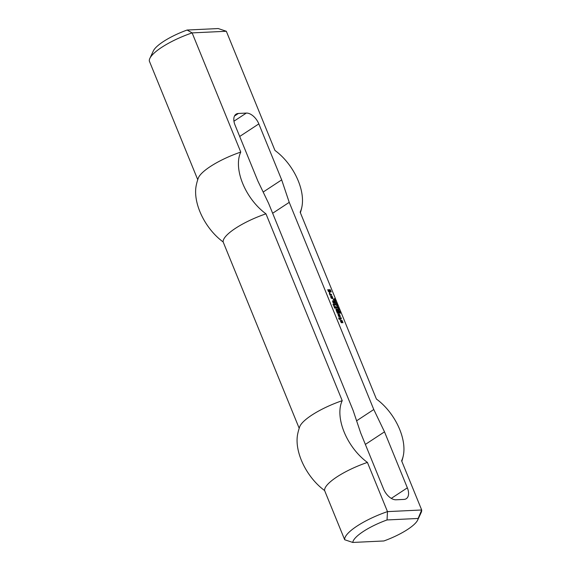 <?xml version="1.0" encoding="UTF-8"?>
<svg xmlns="http://www.w3.org/2000/svg" width="571" height="571" viewBox="0 0 571 571"><rect width="100%" height="100%" fill="white"/><g stroke="black" fill="none" stroke-linecap="round" stroke-linejoin="round"><path stroke-width="0.86" d="M339.01 311.466L339.417 311.452L338.789 310.724L338.903 311.538M338.66 310.503L340.016 311.423L339.659 311.652M339.552 311.445L339.195 311.68M340.016 311.423L338.967 311.687L338.632 310.838M338.289 308.033L338.532 308.64L338.175 308.112M337.818 306.035L336.683 306.092L337.461 306.27M337.582 305.456L336.526 305.721L336.99 304.614L336.012 304.457L337.147 304.4L336.69 305.499L337.24 305.685M337.24 304.614L336.811 304.893M335.113 301.631L335.441 302.016L334.777 301.445L335.919 301.388L335.013 301.695M334.406 300.132L334.592 300.924L334.163 299.889L335.62 300.646L334.292 300.203M339.759 319.232L339.024 319.182L338.682 318.482L339.352 318.368L339.017 317.269L339.852 318.347L340.687 318.304L340.68 317.183L341.379 318.754L340.173 319.132L340.252 319.603L339.759 319.232M340.173 319.132L339.816 319.36M341.379 318.754L340.923 319.096M340.659 318.325L340.951 319.032M340.687 318.304L339.852 318.347M339.766 318.268L339.424 318.625M339.352 318.368L338.753 318.661M339.288 315.577L338.446 314.892L338.796 315.756L339.688 315.713L339.231 314.457L339.617 314.443L340.173 316.491L338.953 316.548L337.961 314.121L338.71 314.164L339.16 315.663M338.71 314.164L338.089 315.128M338.624 314.086L338.282 314.443M340.259 316.006L339.795 316.512M339.617 315.763L339.831 316.291M339.688 315.713L338.46 316.034M338.796 315.756L338.439 315.991M339.074 313.108L337.297 313.194L335.998 309.175L337.475 309.189L337.711 309.896L336.405 310.039L336.783 310.817L338.146 310.831L338.382 311.545L337.076 311.687L337.454 312.465L338.731 312.401L338.946 313.194M338.817 312.48L338.574 313.208M338.731 312.401L338.389 312.758M337.454 312.465L337.097 312.701M337.111 312.744L338.303 312.687M337.104 311.602L336.747 311.837M338.146 310.831L337.904 311.566M338.061 310.76L337.718 311.116M336.783 310.817L336.426 311.052M336.44 311.095L337.632 311.038M336.433 309.96L336.076 310.189M337.475 309.189L337.233 309.917M337.39 309.111L337.047 309.468M335.919 309.446L336.961 309.396M332.279 297.848L332.515 298.554L331.151 298.141L330.63 296.171L332.322 296.57L332.85 298.54L331.987 296.984L331.209 297.02L331.58 297.798L332.279 297.848L332.036 298.576M332.194 297.769L331.851 298.126M331.58 297.798L331.151 298.083L331.765 298.055M331.494 297.727L331.094 297.991M331.209 297.02L330.802 297.284M331.23 296.941L330.795 297.255M332.936 298.055L332.529 298.319M332.322 296.57L331.937 296.941M331.858 296.106L331.43 296.392L331.894 296.849M330.588 296.435L331.43 296.392M335.719 304.878L334.306 305.021L333.985 304.243L335.37 304.172L335.584 304.964M335.462 304.25L335.213 304.978M335.37 304.172L335.034 304.529M334.035 304.5L334.941 304.457M333.885 302.323L333.036 301.645L333.393 302.509L334.278 302.466L333.821 301.21L334.213 301.195L334.763 303.244L333.543 303.301L332.55 300.874L333.307 300.917L333.75 302.416M333.307 300.917L333.064 301.645M333.221 300.838L332.879 301.195M334.849 302.758L334.385 303.258M334.206 302.516L334.428 303.044M334.278 302.466L333.05 302.787M333.393 302.509L333.036 302.744M333.036 301.645L332.679 301.881M329.617 291.181L329.353 290.396L329.831 290.453L330.138 292.038L328.503 291.638L327.754 289.675L330.416 289.947L331.194 291.988L330.102 290.282L328.546 290.353L328.925 291.296L329.617 291.181M330.281 291.553L328.925 291.296M328.839 291.217L328.439 291.481M328.518 290.432L328.118 290.696M328.546 290.353L328.104 290.668M330.416 289.947L330.009 290.282M329.924 289.568L329.496 289.847L329.988 290.225M327.804 289.932L329.496 289.847M329.831 290.453L329.431 290.718M329.745 290.375L329.388 290.61M333.885 304.964L333.307 305.071L332.986 304.286L333.628 304.336L333.75 305.05M333.628 304.336L333.385 305.071M333.543 304.264L333.2 304.621M333.735 300.018L333.178 299.482L333.6 300.103M342.043 322.315L341.958 322.801L341.037 322.365L340.295 320.402L341.415 322.03L341.294 320.352L342.179 320.709L342.957 322.751L341.636 321.059L342.043 322.315L341.572 322.815M341.415 322.123L341.615 322.601M342.179 320.709L341.772 321.052M341.743 320.331L341.315 320.616L341.751 320.995M341.579 322.015L341.015 322.308M341.415 322.03L341.008 322.294M336.997 308.012L334.842 308.204L333.814 305.763L334.599 307.405L335.263 307.376L335.206 306.256L335.762 307.355L336.74 307.384L336.861 308.097M336.74 307.384L336.497 308.119M336.654 307.312L336.312 307.669M335.762 307.355L335.334 307.633L336.226 307.591M335.677 307.277L335.334 307.633M335.263 307.376L334.313 307.683M334.235 305.828L334.042 306.677M334.149 305.749L333.771 305.999M331.715 295.079L329.938 295.164L329.31 292.795L329.902 292.844L330.088 294.279L331.344 294.293L331.587 295.164M331.43 294.372L331.216 295.178M331.344 294.293L331.002 294.65M330.174 294.35L329.745 294.636L330.916 294.579M330.088 294.279L329.688 294.543M329.831 293.651L329.431 293.915M329.852 293.565L329.417 293.879M329.902 292.844L329.695 293.672M329.81 292.773L329.474 293.13M335.662 303.115L336.426 302.858L335.491 302.673L335.555 303.187L335.413 302.459M335.827 302.559L335.334 302.773M336.298 303.172L335.662 303.486M336.426 303.094L335.841 303.365M335.363 302.516L336.355 302.566L336.319 303.387M336.112 303.137L336.141 303.508M336.169 303.401L335.562 303.194M336.455 303.558L336.704 304.165L336.348 303.629M334.756 299.532L334.035 299.054L334.649 299.597M334.87 298.811L334.963 299.718L333.799 299.026L334.506 298.612L334.542 299.033M337.44 307.612L337.846 307.591L337.211 306.87L337.333 307.683M337.846 307.591L337.49 307.826M337.083 306.648L338.439 307.562L338.089 307.798M337.982 307.583L337.625 307.819M338.439 307.562L337.39 307.833L337.054 306.984M339.41 309.939L338.36 310.196L338.817 309.097L337.839 308.932L338.974 308.882L338.517 309.982L339.067 310.16M339.067 309.097L338.639 309.375M340.102 312.002L339.738 312.244L340.309 312.209L340.544 313.122L339.745 312.308M339.995 312.144L339.873 313.179L339.245 312.316L339.781 312.972L339.731 312.223M407.351 487.834A12.541 7.23 56.7 0 1 406.295 498.69A12.541 7.23 56.7 0 1 403.983 499.411L396.046 499.789A12.541 7.23 56.7 0 1 383.541 488.969L360.694 432.975L353.142 410.506L268.598 203.34L257.871 181.021L235.024 125.035A12.541 7.23 -123.3 0 1 236.073 114.179A12.541 7.23 -123.3 0 1 238.385 113.458L246.322 113.079A12.541 7.23 -123.3 0 1 258.834 123.893L281.681 179.886L289.233 202.355L373.777 409.521L384.504 431.84L407.351 487.834L391.299 498.376M226.323 31.262L218.215 28.55L187.11 30.035L192.127 32.897L226.323 31.262L274.958 150.444A43.86 25.281 56.7 0 1 301.909 206.795A43.86 25.281 56.7 0 1 300.153 212.184L376.41 399.043A43.86 25.281 -123.3 0 1 403.362 455.394A43.86 25.281 -123.3 0 1 401.606 460.783L421.683 509.982L387.488 511.616L367.417 462.417A43.86 25.281 -123.3 0 1 342.222 400.678L265.965 213.825A43.86 25.281 56.7 0 1 240.769 152.079L192.127 32.897A41.369 10.892 -22.2 0 0 149.845 58.428A41.369 10.892 -22.2 0 0 149.316 61.018L197.737 179.672M187.11 30.035A35.102 9.243 157.8 0 0 153.314 50.969L149.845 58.428M299.19 428.271L223.154 241.947A43.86 25.281 -123.3 0 1 196.196 185.596A53.91 53.91 0 0 1 198.223 178.245A41.369 10.892 -22.2 0 1 240.769 152.079M383.89 540.965L352.785 542.45L344.677 539.738A41.369 10.892 157.8 0 1 387.488 511.616L387.038 519.953L418.143 518.461L421.683 509.982A41.369 10.892 157.8 0 1 421.155 512.572L417.687 520.031A35.102 9.243 -22.2 0 1 383.89 540.965M418.143 518.461A35.102 9.243 -22.2 0 1 417.687 520.031M352.785 542.45A35.102 9.243 -22.2 0 1 387.038 519.953M342.222 400.678A41.369 10.892 -22.2 0 0 299.675 426.844A53.91 53.91 0 0 0 297.648 434.188A43.86 25.281 56.7 0 0 324.606 490.539A41.369 10.892 -22.2 0 1 367.417 462.417M324.606 490.539L344.677 539.738M272.645 213.254L289.233 202.355M356.604 420.806L373.777 409.521M263.167 192.049L281.681 179.886M223.154 241.947A41.369 10.892 -22.2 0 1 265.965 213.825M365.361 444.416L384.504 431.84M234.495 116.013L238.385 113.458M233.946 121.209L246.322 113.079M258.834 123.893L239.692 136.469M338.396 310.967L338.824 310.688M335.134 302.901L335.562 302.616M335.926 303.422L336.355 303.144M336.826 307.112L337.254 306.827M339.395 313.243L339.824 312.958M339.024 312.523L339.452 312.237M339.524 312.437L339.952 312.159M339.916 313.272L340.345 312.994M300.375 212.719A53.91 53.91 0 0 0 301.909 206.795M401.82 461.311A53.91 53.91 0 0 0 403.362 455.394"/></g></svg>
